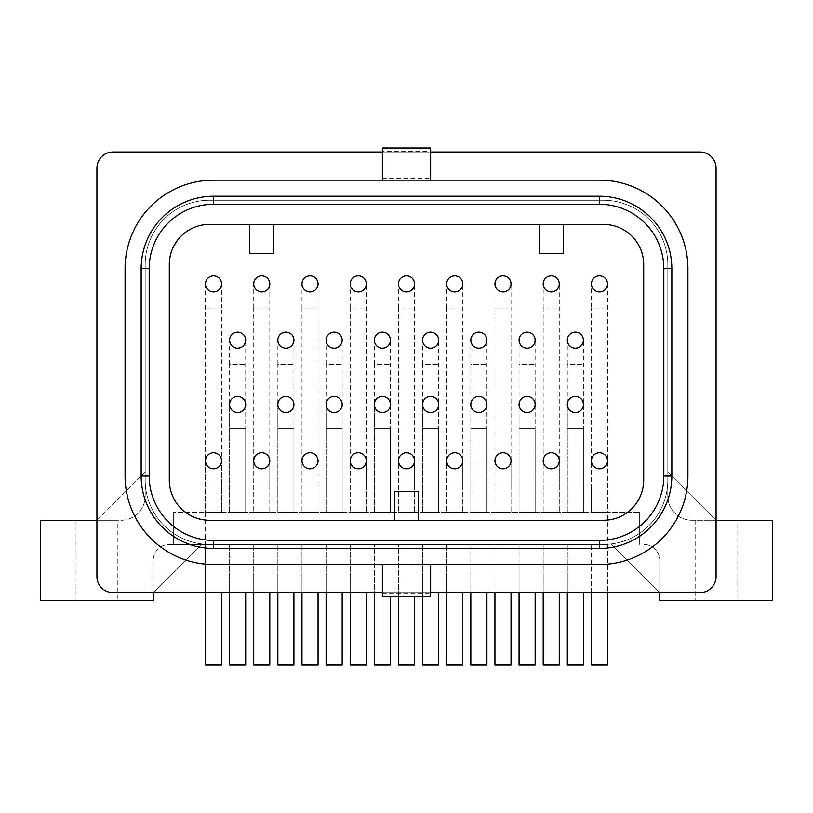 <?xml version="1.0" encoding="UTF-8"?>
<svg xmlns="http://www.w3.org/2000/svg" width="813" height="813" viewBox="0 0 813 813"><rect width="100%" height="100%" fill="white"/><g stroke="black" fill="none" stroke-linecap="round" stroke-linejoin="round"><path stroke-width="0.61" stroke-dasharray="4.07 3.05" d="M213.524 180.151A88.444 88.444 0 0 0 125.08 268.605L125.08 476.052A88.444 88.444 0 0 0 213.524 564.496L599.476 564.496A88.444 88.444 0 0 0 687.92 476.052L687.92 268.605A88.444 88.444 0 0 0 599.476 180.151L213.524 180.151M382.374 564.496L430.626 564.496L382.374 564.496L382.374 566.102L430.626 566.102L430.626 564.496M430.626 180.151L382.374 180.151L430.626 180.151L430.626 147.996L382.374 147.996L382.374 151.208L430.626 151.208M716.07 520.279L667.819 472.028L716.07 520.279L691.944 520.279A24.126 24.126 0 0 1 667.819 496.154L667.819 264.581A64.329 64.329 0 0 0 603.5 200.252L209.5 200.252A64.329 64.329 0 0 0 145.181 264.581L145.181 480.077A64.329 64.329 0 0 0 209.5 544.395L603.5 544.395A64.329 64.329 0 0 0 667.819 480.077L667.819 264.581A64.329 64.329 0 0 0 603.5 200.252L209.5 200.252A64.329 64.329 0 0 0 145.181 264.581L145.181 480.077A64.329 64.329 0 0 0 209.5 544.395L603.5 544.395A64.329 64.329 0 0 0 667.819 480.077L667.819 264.581A64.329 64.329 0 0 0 603.5 200.252L209.5 200.252A64.329 64.329 0 0 0 145.181 264.581L145.181 480.077A64.329 64.329 0 0 0 209.5 544.395L603.5 544.395A64.329 64.329 0 0 0 667.819 480.077L667.819 264.581A64.329 64.329 0 0 0 603.5 200.252L209.5 200.252A64.329 64.329 0 0 0 145.181 264.581L145.181 480.077A64.329 64.329 0 0 0 209.5 544.395L603.5 544.395A64.329 64.329 0 0 0 667.819 480.077L667.819 264.581A64.329 64.329 0 0 0 603.5 200.252L209.5 200.252A64.329 64.329 0 0 0 145.181 264.581L145.181 480.077A64.329 64.329 0 0 0 209.5 544.395L603.5 544.395A64.329 64.329 0 0 0 667.819 480.077L667.819 264.581A64.329 64.329 0 0 0 603.5 200.252L209.5 200.252A64.329 64.329 0 0 0 145.181 264.581L145.181 496.154L145.181 472.028L96.93 520.279L121.056 520.279A24.126 24.126 0 0 0 145.181 496.154A24.126 24.126 0 0 1 121.056 520.279L40.65 520.279L40.65 600.685L153.22 600.685L153.22 560.482A16.077 16.077 0 0 1 169.297 544.395A16.077 16.077 0 0 0 153.22 560.482L153.22 592.636L201.461 544.395L169.297 544.395L603.5 544.395A64.329 64.329 0 0 0 667.819 480.077L667.819 496.154A24.126 24.126 0 0 0 691.944 520.279L772.35 520.279L772.35 600.685L659.78 600.685L659.78 560.482A16.077 16.077 0 0 0 643.703 544.395A16.077 16.077 0 0 1 659.78 560.482L659.78 592.636L611.539 544.395L659.78 592.636M430.626 152.011L382.374 152.011L430.626 152.011M382.374 592.636L430.626 592.636L382.374 592.636M113.017 152.011A16.077 16.077 0 0 0 96.93 168.098L96.93 576.559A16.077 16.077 0 0 0 113.017 592.636L699.983 592.636A16.077 16.077 0 0 0 716.07 576.559L716.07 168.098A16.077 16.077 0 0 0 699.983 152.011L113.017 152.011A16.077 16.077 0 0 0 96.93 168.098L96.93 576.559A16.077 16.077 0 0 0 113.017 592.636L699.983 592.636A16.077 16.077 0 0 0 716.07 576.559L716.07 168.098A16.077 16.077 0 0 0 699.983 152.011L113.017 152.011A16.077 16.077 0 0 0 96.93 168.098M716.07 168.098A16.077 16.077 0 0 0 699.983 152.011M699.983 592.636A16.077 16.077 0 0 0 716.07 576.559M96.93 576.559A16.077 16.077 0 0 0 113.017 592.636M96.93 520.279L117.844 520.279L96.93 520.279L145.181 472.028L145.181 480.077A64.329 64.329 0 0 0 209.5 544.395L201.461 544.395L153.22 592.636M213.524 275.841A8.039 8.039 0 0 1 221.563 283.879A8.039 8.039 0 0 0 213.524 275.841A8.039 8.039 0 0 0 205.486 283.879A8.039 8.039 0 0 0 213.524 291.918A8.039 8.039 0 0 0 221.563 283.879A8.039 8.039 0 0 1 213.524 291.918A8.039 8.039 0 0 1 205.486 283.879A8.039 8.039 0 0 1 213.524 275.841A8.039 8.039 0 0 1 221.563 283.879A8.039 8.039 0 0 1 213.524 291.918A8.039 8.039 0 0 1 205.486 283.879A8.039 8.039 0 0 1 213.524 275.841A8.039 8.039 0 0 1 221.563 283.879L221.563 308.005L213.524 308.005L221.563 308.005L221.563 512.231L221.563 484.894L205.486 484.894L221.563 484.894L221.563 460.778A8.039 8.039 0 0 0 213.524 452.729A8.039 8.039 0 0 0 205.486 460.778A8.039 8.039 0 0 0 213.524 468.816A8.039 8.039 0 0 0 221.563 460.778A8.039 8.039 0 0 0 213.524 452.729A8.039 8.039 0 0 0 205.486 460.778A8.039 8.039 0 0 1 213.524 452.729A8.039 8.039 0 0 1 221.563 460.778A8.039 8.039 0 0 1 213.524 468.816A8.039 8.039 0 0 1 205.486 460.778A8.039 8.039 0 0 1 213.524 452.729A8.039 8.039 0 0 1 221.563 460.778A8.039 8.039 0 0 1 213.524 468.816A8.039 8.039 0 0 1 205.486 460.778L205.486 512.231L221.563 512.231L173.321 512.231L639.679 512.231L205.486 512.231L205.486 544.395L221.563 544.395L205.486 544.395L221.563 544.395L205.486 544.395L205.486 592.636M269.804 592.636L269.804 665.004L253.727 665.004L269.804 665.004L253.727 665.004L253.727 544.395L269.804 544.395L253.727 544.395L269.804 544.395L253.727 544.395L253.727 592.636M318.056 592.636L318.056 665.004L301.969 665.004L318.056 665.004L301.969 665.004L301.969 544.395L318.056 544.395L301.969 544.395L318.056 544.395L301.969 544.395L301.969 592.636M366.297 592.636L366.297 665.004L350.22 665.004L366.297 665.004L350.22 665.004L350.22 544.395L366.297 544.395L350.22 544.395L366.297 544.395L350.22 544.395L350.22 592.636M414.539 596.661L414.539 665.004L398.461 665.004L414.539 665.004L398.461 665.004L398.461 544.395L414.539 544.395L398.461 544.395L414.539 544.395L398.461 544.395L398.461 596.661M462.78 592.636L462.78 665.004L446.703 665.004L462.78 665.004L446.703 665.004L446.703 544.395L462.78 544.395L446.703 544.395L462.78 544.395L446.703 544.395L446.703 592.636M511.031 592.636L511.031 665.004L494.944 665.004L511.031 665.004L494.944 665.004L494.944 544.395L511.031 544.395L494.944 544.395L511.031 544.395L494.944 544.395L494.944 592.636M559.273 592.636L559.273 665.004L543.196 665.004L559.273 665.004L543.196 665.004L543.196 544.395L559.273 544.395L543.196 544.395L559.273 544.395L543.196 544.395L543.196 592.636M591.437 283.879A8.039 8.039 0 0 0 599.476 291.918A8.039 8.039 0 0 0 607.514 283.879A8.039 8.039 0 0 0 599.476 275.841A8.039 8.039 0 0 0 591.437 283.879A8.039 8.039 0 0 1 599.476 275.841A8.039 8.039 0 0 1 607.514 283.879A8.039 8.039 0 0 1 599.476 291.918A8.039 8.039 0 0 1 591.437 283.879A8.039 8.039 0 0 1 599.476 275.841A8.039 8.039 0 0 1 607.514 283.879A8.039 8.039 0 0 1 599.476 291.918A8.039 8.039 0 0 1 591.437 283.879L591.437 308.005L607.514 308.005L591.437 308.005L591.437 512.231L599.476 512.231L591.437 512.231L591.437 484.894L607.514 484.894L591.437 484.894L591.437 460.778A8.039 8.039 0 0 1 599.476 452.729A8.039 8.039 0 0 1 607.514 460.778A8.039 8.039 0 0 0 599.476 452.729A8.039 8.039 0 0 0 591.437 460.778A8.039 8.039 0 0 0 599.476 468.816A8.039 8.039 0 0 0 607.514 460.778A8.039 8.039 0 0 1 599.476 468.816A8.039 8.039 0 0 1 591.437 460.778A8.039 8.039 0 0 1 599.476 452.729A8.039 8.039 0 0 1 607.514 460.778A8.039 8.039 0 0 1 599.476 468.816A8.039 8.039 0 0 1 591.437 460.778A8.039 8.039 0 0 1 599.476 452.729A8.039 8.039 0 0 1 607.514 460.778L607.514 512.231L591.437 512.231L607.514 512.231L607.514 665.004L591.437 665.004L607.514 665.004L591.437 665.004L591.437 544.395L607.514 544.395L591.437 544.395L607.514 544.395L591.437 544.395L591.437 592.636M245.689 592.636L245.689 665.004L229.601 665.004L245.689 665.004L229.601 665.004L229.601 544.395L245.689 544.395L229.601 544.395L245.689 544.395L229.601 544.395L229.601 592.636M293.93 592.636L293.93 665.004L277.853 665.004L293.93 665.004L277.853 665.004L277.853 544.395L293.93 544.395L277.853 544.395L293.93 544.395L277.853 544.395L277.853 592.636M342.171 592.636L342.171 665.004L326.094 665.004L342.171 665.004L326.094 665.004L326.094 544.395L342.171 544.395L326.094 544.395L342.171 544.395L326.094 544.395L326.094 592.636M390.423 596.661L390.423 665.004L374.336 665.004L390.423 665.004L374.336 665.004L374.336 544.395L390.423 544.395L374.336 544.395L390.423 544.395L374.336 544.395L374.336 592.636M438.664 592.636L438.664 665.004L422.577 665.004L438.664 665.004L422.577 665.004L422.577 544.395L438.664 544.395L422.577 544.395L438.664 544.395L422.577 544.395L422.577 596.661M486.906 592.636L486.906 665.004L470.829 665.004L486.906 665.004L470.829 665.004L470.829 544.395L486.906 544.395L470.829 544.395L486.906 544.395L470.829 544.395L470.829 592.636M535.147 592.636L535.147 665.004L519.07 665.004L535.147 665.004L519.07 665.004L519.07 544.395L535.147 544.395L519.07 544.395L535.147 544.395L519.07 544.395L519.07 592.636M583.399 592.636L583.399 665.004L567.311 665.004L583.399 665.004L567.311 665.004L567.311 544.395L583.399 544.395L567.311 544.395L583.399 544.395L567.311 544.395L567.311 592.636M173.321 512.231L173.321 544.395L173.321 512.231M639.679 512.231L639.679 544.395L639.679 512.231M261.766 275.841A8.039 8.039 0 0 1 269.804 283.879L269.804 512.231L269.804 484.894L253.727 484.894L269.804 484.894L269.804 460.778A8.039 8.039 0 0 0 261.766 452.729A8.039 8.039 0 0 0 253.727 460.778A8.039 8.039 0 0 0 261.766 468.816A8.039 8.039 0 0 0 269.804 460.778A8.039 8.039 0 0 0 261.766 452.729A8.039 8.039 0 0 0 253.727 460.778A8.039 8.039 0 0 1 261.766 452.729A8.039 8.039 0 0 1 269.804 460.778A8.039 8.039 0 0 1 261.766 468.816A8.039 8.039 0 0 1 253.727 460.778A8.039 8.039 0 0 1 261.766 452.729A8.039 8.039 0 0 1 269.804 460.778A8.039 8.039 0 0 1 261.766 468.816A8.039 8.039 0 0 1 253.727 460.778L253.727 512.231L269.804 512.231L253.727 512.231L269.804 512.231L253.727 512.231L253.727 308.005L269.804 308.005L253.727 308.005L253.727 283.879A8.039 8.039 0 0 1 261.766 275.841A8.039 8.039 0 0 1 269.804 283.879A8.039 8.039 0 0 1 261.766 291.918A8.039 8.039 0 0 1 253.727 283.879A8.039 8.039 0 0 1 261.766 275.841A8.039 8.039 0 0 1 269.804 283.879A8.039 8.039 0 0 1 261.766 291.918A8.039 8.039 0 0 1 253.727 283.879A8.039 8.039 0 0 0 261.766 291.918A8.039 8.039 0 0 0 269.804 283.879A8.039 8.039 0 0 0 261.766 275.841A8.039 8.039 0 0 0 253.727 283.879M310.007 275.841A8.039 8.039 0 0 1 318.056 283.879L318.056 512.231L318.056 484.894L301.969 484.894L318.056 484.894L318.056 460.778A8.039 8.039 0 0 0 310.007 452.729A8.039 8.039 0 0 0 301.969 460.778A8.039 8.039 0 0 0 310.007 468.816A8.039 8.039 0 0 0 318.056 460.778A8.039 8.039 0 0 0 310.007 452.729A8.039 8.039 0 0 0 301.969 460.778A8.039 8.039 0 0 1 310.007 452.729A8.039 8.039 0 0 1 318.056 460.778A8.039 8.039 0 0 1 310.007 468.816A8.039 8.039 0 0 1 301.969 460.778A8.039 8.039 0 0 1 310.007 452.729A8.039 8.039 0 0 1 318.056 460.778A8.039 8.039 0 0 1 310.007 468.816A8.039 8.039 0 0 1 301.969 460.778L301.969 512.231L318.056 512.231L301.969 512.231L318.056 512.231L301.969 512.231L301.969 308.005L318.056 308.005L301.969 308.005L301.969 283.879A8.039 8.039 0 0 1 310.007 275.841A8.039 8.039 0 0 1 318.056 283.879A8.039 8.039 0 0 1 310.007 291.918A8.039 8.039 0 0 1 301.969 283.879A8.039 8.039 0 0 1 310.007 275.841A8.039 8.039 0 0 1 318.056 283.879A8.039 8.039 0 0 1 310.007 291.918A8.039 8.039 0 0 1 301.969 283.879A8.039 8.039 0 0 0 310.007 291.918A8.039 8.039 0 0 0 318.056 283.879A8.039 8.039 0 0 0 310.007 275.841A8.039 8.039 0 0 0 301.969 283.879M358.259 275.841A8.039 8.039 0 0 1 366.297 283.879L366.297 512.231L366.297 484.894L350.22 484.894L366.297 484.894L366.297 460.778A8.039 8.039 0 0 0 358.259 452.729A8.039 8.039 0 0 0 350.22 460.778A8.039 8.039 0 0 0 358.259 468.816A8.039 8.039 0 0 0 366.297 460.778A8.039 8.039 0 0 0 358.259 452.729A8.039 8.039 0 0 0 350.22 460.778A8.039 8.039 0 0 1 358.259 452.729A8.039 8.039 0 0 1 366.297 460.778A8.039 8.039 0 0 1 358.259 468.816A8.039 8.039 0 0 1 350.22 460.778A8.039 8.039 0 0 1 358.259 452.729A8.039 8.039 0 0 1 366.297 460.778A8.039 8.039 0 0 1 358.259 468.816A8.039 8.039 0 0 1 350.22 460.778L350.22 512.231L366.297 512.231L350.22 512.231L366.297 512.231L350.22 512.231L350.22 308.005L366.297 308.005L350.22 308.005L350.22 283.879A8.039 8.039 0 0 1 358.259 275.841A8.039 8.039 0 0 1 366.297 283.879A8.039 8.039 0 0 1 358.259 291.918A8.039 8.039 0 0 1 350.22 283.879A8.039 8.039 0 0 1 358.259 275.841A8.039 8.039 0 0 1 366.297 283.879A8.039 8.039 0 0 1 358.259 291.918A8.039 8.039 0 0 1 350.22 283.879A8.039 8.039 0 0 0 358.259 291.918A8.039 8.039 0 0 0 366.297 283.879A8.039 8.039 0 0 0 358.259 275.841A8.039 8.039 0 0 0 350.22 283.879M406.5 275.841A8.039 8.039 0 0 1 414.539 283.879L414.539 512.231L414.539 484.894L398.461 484.894L414.539 484.894L414.539 460.778A8.039 8.039 0 0 0 406.5 452.729A8.039 8.039 0 0 0 398.461 460.778A8.039 8.039 0 0 0 406.5 468.816A8.039 8.039 0 0 0 414.539 460.778A8.039 8.039 0 0 0 406.5 452.729A8.039 8.039 0 0 0 398.461 460.778A8.039 8.039 0 0 1 406.5 452.729A8.039 8.039 0 0 1 414.539 460.778A8.039 8.039 0 0 1 406.5 468.816A8.039 8.039 0 0 1 398.461 460.778A8.039 8.039 0 0 1 406.5 452.729A8.039 8.039 0 0 1 414.539 460.778A8.039 8.039 0 0 1 406.5 468.816A8.039 8.039 0 0 1 398.461 460.778L398.461 512.231L414.539 512.231L398.461 512.231L414.539 512.231L398.461 512.231L398.461 308.005L414.539 308.005L398.461 308.005L398.461 283.879A8.039 8.039 0 0 1 406.5 275.841A8.039 8.039 0 0 1 414.539 283.879A8.039 8.039 0 0 1 406.5 291.918A8.039 8.039 0 0 1 398.461 283.879A8.039 8.039 0 0 1 406.5 275.841A8.039 8.039 0 0 1 414.539 283.879A8.039 8.039 0 0 1 406.5 291.918A8.039 8.039 0 0 1 398.461 283.879A8.039 8.039 0 0 0 406.5 291.918A8.039 8.039 0 0 0 414.539 283.879A8.039 8.039 0 0 0 406.5 275.841A8.039 8.039 0 0 0 398.461 283.879M454.741 275.841A8.039 8.039 0 0 1 462.78 283.879L462.78 512.231L462.78 484.894L446.703 484.894L462.78 484.894L462.78 460.778A8.039 8.039 0 0 0 454.741 452.729A8.039 8.039 0 0 0 446.703 460.778A8.039 8.039 0 0 0 454.741 468.816A8.039 8.039 0 0 0 462.78 460.778A8.039 8.039 0 0 0 454.741 452.729A8.039 8.039 0 0 0 446.703 460.778A8.039 8.039 0 0 1 454.741 452.729A8.039 8.039 0 0 1 462.78 460.778A8.039 8.039 0 0 1 454.741 468.816A8.039 8.039 0 0 1 446.703 460.778A8.039 8.039 0 0 1 454.741 452.729A8.039 8.039 0 0 1 462.78 460.778A8.039 8.039 0 0 1 454.741 468.816A8.039 8.039 0 0 1 446.703 460.778L446.703 512.231L462.78 512.231L446.703 512.231L462.78 512.231L446.703 512.231L446.703 308.005L462.78 308.005L446.703 308.005L446.703 283.879A8.039 8.039 0 0 1 454.741 275.841A8.039 8.039 0 0 1 462.78 283.879A8.039 8.039 0 0 1 454.741 291.918A8.039 8.039 0 0 1 446.703 283.879A8.039 8.039 0 0 1 454.741 275.841A8.039 8.039 0 0 1 462.78 283.879A8.039 8.039 0 0 1 454.741 291.918A8.039 8.039 0 0 1 446.703 283.879A8.039 8.039 0 0 0 454.741 291.918A8.039 8.039 0 0 0 462.78 283.879A8.039 8.039 0 0 0 454.741 275.841A8.039 8.039 0 0 0 446.703 283.879M502.993 275.841A8.039 8.039 0 0 1 511.031 283.879L511.031 512.231L511.031 484.894L494.944 484.894L511.031 484.894L511.031 460.778A8.039 8.039 0 0 0 502.993 452.729A8.039 8.039 0 0 0 494.944 460.778A8.039 8.039 0 0 0 502.993 468.816A8.039 8.039 0 0 0 511.031 460.778A8.039 8.039 0 0 0 502.993 452.729A8.039 8.039 0 0 0 494.944 460.778A8.039 8.039 0 0 1 502.993 452.729A8.039 8.039 0 0 1 511.031 460.778A8.039 8.039 0 0 1 502.993 468.816A8.039 8.039 0 0 1 494.944 460.778A8.039 8.039 0 0 1 502.993 452.729A8.039 8.039 0 0 1 511.031 460.778A8.039 8.039 0 0 1 502.993 468.816A8.039 8.039 0 0 1 494.944 460.778L494.944 512.231L511.031 512.231L494.944 512.231L511.031 512.231L494.944 512.231L494.944 308.005L511.031 308.005L494.944 308.005L494.944 283.879A8.039 8.039 0 0 1 502.993 275.841A8.039 8.039 0 0 1 511.031 283.879A8.039 8.039 0 0 1 502.993 291.918A8.039 8.039 0 0 1 494.944 283.879A8.039 8.039 0 0 1 502.993 275.841A8.039 8.039 0 0 1 511.031 283.879A8.039 8.039 0 0 1 502.993 291.918A8.039 8.039 0 0 1 494.944 283.879A8.039 8.039 0 0 0 502.993 291.918A8.039 8.039 0 0 0 511.031 283.879A8.039 8.039 0 0 0 502.993 275.841A8.039 8.039 0 0 0 494.944 283.879M551.234 275.841A8.039 8.039 0 0 1 559.273 283.879L559.273 512.231L559.273 484.894L543.196 484.894L559.273 484.894L559.273 460.778A8.039 8.039 0 0 0 551.234 452.729A8.039 8.039 0 0 0 543.196 460.778A8.039 8.039 0 0 0 551.234 468.816A8.039 8.039 0 0 0 559.273 460.778A8.039 8.039 0 0 0 551.234 452.729A8.039 8.039 0 0 0 543.196 460.778A8.039 8.039 0 0 1 551.234 452.729A8.039 8.039 0 0 1 559.273 460.778A8.039 8.039 0 0 1 551.234 468.816A8.039 8.039 0 0 1 543.196 460.778A8.039 8.039 0 0 1 551.234 452.729A8.039 8.039 0 0 1 559.273 460.778A8.039 8.039 0 0 1 551.234 468.816A8.039 8.039 0 0 1 543.196 460.778L543.196 512.231L559.273 512.231L543.196 512.231L559.273 512.231L543.196 512.231L543.196 308.005L559.273 308.005L543.196 308.005L543.196 283.879A8.039 8.039 0 0 1 551.234 275.841A8.039 8.039 0 0 1 559.273 283.879A8.039 8.039 0 0 1 551.234 291.918A8.039 8.039 0 0 1 543.196 283.879A8.039 8.039 0 0 1 551.234 275.841A8.039 8.039 0 0 1 559.273 283.879A8.039 8.039 0 0 1 551.234 291.918A8.039 8.039 0 0 1 543.196 283.879A8.039 8.039 0 0 0 551.234 291.918A8.039 8.039 0 0 0 559.273 283.879A8.039 8.039 0 0 0 551.234 275.841A8.039 8.039 0 0 0 543.196 283.879M237.65 332.121A8.039 8.039 0 0 1 245.689 340.169L245.689 512.231L245.689 428.614L229.601 428.614L245.689 428.614L245.689 404.488A8.039 8.039 0 0 0 237.65 396.449A8.039 8.039 0 0 0 229.601 404.488A8.039 8.039 0 0 0 237.65 412.526A8.039 8.039 0 0 0 245.689 404.488A8.039 8.039 0 0 0 237.65 396.449A8.039 8.039 0 0 0 229.601 404.488A8.039 8.039 0 0 1 237.65 396.449A8.039 8.039 0 0 1 245.689 404.488A8.039 8.039 0 0 1 237.65 412.526A8.039 8.039 0 0 1 229.601 404.488A8.039 8.039 0 0 1 237.65 396.449A8.039 8.039 0 0 1 245.689 404.488A8.039 8.039 0 0 1 237.65 412.526A8.039 8.039 0 0 1 229.601 404.488L229.601 512.231L245.689 512.231L229.601 512.231L245.689 512.231L229.601 512.231L229.601 364.285L245.689 364.285L229.601 364.285L229.601 340.169A8.039 8.039 0 0 1 237.65 332.121A8.039 8.039 0 0 1 245.689 340.169A8.039 8.039 0 0 1 237.65 348.208A8.039 8.039 0 0 1 229.601 340.169A8.039 8.039 0 0 1 237.65 332.121A8.039 8.039 0 0 1 245.689 340.169A8.039 8.039 0 0 1 237.65 348.208A8.039 8.039 0 0 1 229.601 340.169A8.039 8.039 0 0 0 237.65 348.208A8.039 8.039 0 0 0 245.689 340.169A8.039 8.039 0 0 0 237.65 332.121A8.039 8.039 0 0 0 229.601 340.169M285.891 332.121A8.039 8.039 0 0 1 293.93 340.169L293.93 512.231L293.93 428.614L277.853 428.614L293.93 428.614L293.93 404.488A8.039 8.039 0 0 0 285.891 396.449A8.039 8.039 0 0 0 277.853 404.488A8.039 8.039 0 0 0 285.891 412.526A8.039 8.039 0 0 0 293.93 404.488A8.039 8.039 0 0 0 285.891 396.449A8.039 8.039 0 0 0 277.853 404.488A8.039 8.039 0 0 1 285.891 396.449A8.039 8.039 0 0 1 293.93 404.488A8.039 8.039 0 0 1 285.891 412.526A8.039 8.039 0 0 1 277.853 404.488A8.039 8.039 0 0 1 285.891 396.449A8.039 8.039 0 0 1 293.93 404.488A8.039 8.039 0 0 1 285.891 412.526A8.039 8.039 0 0 1 277.853 404.488L277.853 512.231L293.93 512.231L277.853 512.231L293.93 512.231L277.853 512.231L277.853 364.285L293.93 364.285L277.853 364.285L277.853 340.169A8.039 8.039 0 0 1 285.891 332.121A8.039 8.039 0 0 1 293.93 340.169A8.039 8.039 0 0 1 285.891 348.208A8.039 8.039 0 0 1 277.853 340.169A8.039 8.039 0 0 1 285.891 332.121A8.039 8.039 0 0 1 293.93 340.169A8.039 8.039 0 0 1 285.891 348.208A8.039 8.039 0 0 1 277.853 340.169A8.039 8.039 0 0 0 285.891 348.208A8.039 8.039 0 0 0 293.93 340.169A8.039 8.039 0 0 0 285.891 332.121A8.039 8.039 0 0 0 277.853 340.169M334.133 332.121A8.039 8.039 0 0 1 342.171 340.169L342.171 512.231L342.171 428.614L326.094 428.614L342.171 428.614L342.171 404.488A8.039 8.039 0 0 0 334.133 396.449A8.039 8.039 0 0 0 326.094 404.488A8.039 8.039 0 0 0 334.133 412.526A8.039 8.039 0 0 0 342.171 404.488A8.039 8.039 0 0 0 334.133 396.449A8.039 8.039 0 0 0 326.094 404.488A8.039 8.039 0 0 1 334.133 396.449A8.039 8.039 0 0 1 342.171 404.488A8.039 8.039 0 0 1 334.133 412.526A8.039 8.039 0 0 1 326.094 404.488A8.039 8.039 0 0 1 334.133 396.449A8.039 8.039 0 0 1 342.171 404.488A8.039 8.039 0 0 1 334.133 412.526A8.039 8.039 0 0 1 326.094 404.488L326.094 512.231L342.171 512.231L326.094 512.231L342.171 512.231L326.094 512.231L326.094 364.285L342.171 364.285L326.094 364.285L326.094 340.169A8.039 8.039 0 0 1 334.133 332.121A8.039 8.039 0 0 1 342.171 340.169A8.039 8.039 0 0 1 334.133 348.208A8.039 8.039 0 0 1 326.094 340.169A8.039 8.039 0 0 1 334.133 332.121A8.039 8.039 0 0 1 342.171 340.169A8.039 8.039 0 0 1 334.133 348.208A8.039 8.039 0 0 1 326.094 340.169A8.039 8.039 0 0 0 334.133 348.208A8.039 8.039 0 0 0 342.171 340.169A8.039 8.039 0 0 0 334.133 332.121A8.039 8.039 0 0 0 326.094 340.169M382.374 332.121A8.039 8.039 0 0 1 390.423 340.169L390.423 512.231L390.423 428.614L374.336 428.614L390.423 428.614L390.423 404.488A8.039 8.039 0 0 0 382.374 396.449A8.039 8.039 0 0 0 374.336 404.488A8.039 8.039 0 0 0 382.374 412.526A8.039 8.039 0 0 0 390.423 404.488A8.039 8.039 0 0 0 382.374 396.449A8.039 8.039 0 0 0 374.336 404.488A8.039 8.039 0 0 1 382.374 396.449A8.039 8.039 0 0 1 390.423 404.488A8.039 8.039 0 0 1 382.374 412.526A8.039 8.039 0 0 1 374.336 404.488A8.039 8.039 0 0 1 382.374 396.449A8.039 8.039 0 0 1 390.423 404.488A8.039 8.039 0 0 1 382.374 412.526A8.039 8.039 0 0 1 374.336 404.488L374.336 512.231L390.423 512.231L374.336 512.231L390.423 512.231L374.336 512.231L374.336 364.285L390.423 364.285L374.336 364.285L374.336 340.169A8.039 8.039 0 0 1 382.374 332.121A8.039 8.039 0 0 1 390.423 340.169A8.039 8.039 0 0 1 382.374 348.208A8.039 8.039 0 0 1 374.336 340.169A8.039 8.039 0 0 1 382.374 332.121A8.039 8.039 0 0 1 390.423 340.169A8.039 8.039 0 0 1 382.374 348.208A8.039 8.039 0 0 1 374.336 340.169A8.039 8.039 0 0 0 382.374 348.208A8.039 8.039 0 0 0 390.423 340.169A8.039 8.039 0 0 0 382.374 332.121A8.039 8.039 0 0 0 374.336 340.169M430.626 332.121A8.039 8.039 0 0 1 438.664 340.169L438.664 512.231L438.664 428.614L422.577 428.614L438.664 428.614L438.664 404.488A8.039 8.039 0 0 0 430.626 396.449A8.039 8.039 0 0 0 422.577 404.488A8.039 8.039 0 0 0 430.626 412.526A8.039 8.039 0 0 0 438.664 404.488A8.039 8.039 0 0 0 430.626 396.449A8.039 8.039 0 0 0 422.577 404.488A8.039 8.039 0 0 1 430.626 396.449A8.039 8.039 0 0 1 438.664 404.488A8.039 8.039 0 0 1 430.626 412.526A8.039 8.039 0 0 1 422.577 404.488A8.039 8.039 0 0 1 430.626 396.449A8.039 8.039 0 0 1 438.664 404.488A8.039 8.039 0 0 1 430.626 412.526A8.039 8.039 0 0 1 422.577 404.488L422.577 512.231L438.664 512.231L422.577 512.231L438.664 512.231L422.577 512.231L422.577 364.285L438.664 364.285L422.577 364.285L422.577 340.169A8.039 8.039 0 0 1 430.626 332.121A8.039 8.039 0 0 1 438.664 340.169A8.039 8.039 0 0 1 430.626 348.208A8.039 8.039 0 0 1 422.577 340.169A8.039 8.039 0 0 1 430.626 332.121A8.039 8.039 0 0 1 438.664 340.169A8.039 8.039 0 0 1 430.626 348.208A8.039 8.039 0 0 1 422.577 340.169A8.039 8.039 0 0 0 430.626 348.208A8.039 8.039 0 0 0 438.664 340.169A8.039 8.039 0 0 0 430.626 332.121A8.039 8.039 0 0 0 422.577 340.169M478.867 332.121A8.039 8.039 0 0 1 486.906 340.169L486.906 512.231L486.906 428.614L470.829 428.614L486.906 428.614L486.906 404.488A8.039 8.039 0 0 0 478.867 396.449A8.039 8.039 0 0 0 470.829 404.488A8.039 8.039 0 0 0 478.867 412.526A8.039 8.039 0 0 0 486.906 404.488A8.039 8.039 0 0 0 478.867 396.449A8.039 8.039 0 0 0 470.829 404.488A8.039 8.039 0 0 1 478.867 396.449A8.039 8.039 0 0 1 486.906 404.488A8.039 8.039 0 0 1 478.867 412.526A8.039 8.039 0 0 1 470.829 404.488A8.039 8.039 0 0 1 478.867 396.449A8.039 8.039 0 0 1 486.906 404.488A8.039 8.039 0 0 1 478.867 412.526A8.039 8.039 0 0 1 470.829 404.488L470.829 512.231L486.906 512.231L470.829 512.231L486.906 512.231L470.829 512.231L470.829 364.285L486.906 364.285L470.829 364.285L470.829 340.169A8.039 8.039 0 0 1 478.867 332.121A8.039 8.039 0 0 1 486.906 340.169A8.039 8.039 0 0 1 478.867 348.208A8.039 8.039 0 0 1 470.829 340.169A8.039 8.039 0 0 1 478.867 332.121A8.039 8.039 0 0 1 486.906 340.169A8.039 8.039 0 0 1 478.867 348.208A8.039 8.039 0 0 1 470.829 340.169A8.039 8.039 0 0 0 478.867 348.208A8.039 8.039 0 0 0 486.906 340.169A8.039 8.039 0 0 0 478.867 332.121A8.039 8.039 0 0 0 470.829 340.169M527.109 332.121A8.039 8.039 0 0 1 535.147 340.169L535.147 512.231L535.147 428.614L519.07 428.614L535.147 428.614L535.147 404.488A8.039 8.039 0 0 0 527.109 396.449A8.039 8.039 0 0 0 519.07 404.488A8.039 8.039 0 0 0 527.109 412.526A8.039 8.039 0 0 0 535.147 404.488A8.039 8.039 0 0 0 527.109 396.449A8.039 8.039 0 0 0 519.07 404.488A8.039 8.039 0 0 1 527.109 396.449A8.039 8.039 0 0 1 535.147 404.488A8.039 8.039 0 0 1 527.109 412.526A8.039 8.039 0 0 1 519.07 404.488A8.039 8.039 0 0 1 527.109 396.449A8.039 8.039 0 0 1 535.147 404.488A8.039 8.039 0 0 1 527.109 412.526A8.039 8.039 0 0 1 519.07 404.488L519.07 512.231L535.147 512.231L519.07 512.231L535.147 512.231L519.07 512.231L519.07 364.285L535.147 364.285L519.07 364.285L519.07 340.169A8.039 8.039 0 0 1 527.109 332.121A8.039 8.039 0 0 1 535.147 340.169A8.039 8.039 0 0 1 527.109 348.208A8.039 8.039 0 0 1 519.07 340.169A8.039 8.039 0 0 1 527.109 332.121A8.039 8.039 0 0 1 535.147 340.169A8.039 8.039 0 0 1 527.109 348.208A8.039 8.039 0 0 1 519.07 340.169A8.039 8.039 0 0 0 527.109 348.208A8.039 8.039 0 0 0 535.147 340.169A8.039 8.039 0 0 0 527.109 332.121A8.039 8.039 0 0 0 519.07 340.169M575.35 332.121A8.039 8.039 0 0 1 583.399 340.169L583.399 512.231L583.399 428.614L567.311 428.614L583.399 428.614L583.399 404.488A8.039 8.039 0 0 0 575.35 396.449A8.039 8.039 0 0 0 567.311 404.488A8.039 8.039 0 0 0 575.35 412.526A8.039 8.039 0 0 0 583.399 404.488A8.039 8.039 0 0 0 575.35 396.449A8.039 8.039 0 0 0 567.311 404.488A8.039 8.039 0 0 1 575.35 396.449A8.039 8.039 0 0 1 583.399 404.488A8.039 8.039 0 0 1 575.35 412.526A8.039 8.039 0 0 1 567.311 404.488A8.039 8.039 0 0 1 575.35 396.449A8.039 8.039 0 0 1 583.399 404.488A8.039 8.039 0 0 1 575.35 412.526A8.039 8.039 0 0 1 567.311 404.488L567.311 512.231L583.399 512.231L567.311 512.231L583.399 512.231L567.311 512.231L567.311 364.285L583.399 364.285L567.311 364.285L567.311 340.169A8.039 8.039 0 0 1 575.35 332.121A8.039 8.039 0 0 1 583.399 340.169A8.039 8.039 0 0 1 575.35 348.208A8.039 8.039 0 0 1 567.311 340.169A8.039 8.039 0 0 1 575.35 332.121A8.039 8.039 0 0 1 583.399 340.169A8.039 8.039 0 0 1 575.35 348.208A8.039 8.039 0 0 1 567.311 340.169A8.039 8.039 0 0 0 575.35 348.208A8.039 8.039 0 0 0 583.399 340.169A8.039 8.039 0 0 0 575.35 332.121A8.039 8.039 0 0 0 567.311 340.169M205.486 544.395L205.486 665.004L221.563 665.004L205.486 665.004L221.563 665.004L221.563 592.636M607.514 544.395L607.514 592.636M736.974 600.685L695.156 600.685L736.974 600.685L736.974 520.279M695.156 520.279L695.156 600.685M117.844 600.685L76.026 600.685L117.844 600.685L117.844 520.279M76.026 520.279L76.026 600.685M382.374 180.151L382.374 151.208M382.374 593.449L430.626 593.449L430.626 596.661L382.374 596.661L382.374 566.102M382.374 178.545L430.626 178.545M430.626 593.449L430.626 566.102M539.171 224.378L209.5 224.378A40.203 40.203 0 0 0 169.297 264.581L169.297 480.077A40.203 40.203 0 0 0 209.5 520.279L603.5 520.279A40.203 40.203 0 0 0 643.703 480.077L643.703 264.581A40.203 40.203 0 0 0 603.5 224.378L563.297 224.378L563.297 253.321L539.171 253.321L539.171 224.378L563.297 224.378M418.563 520.279L418.563 491.326L394.437 491.326L394.437 520.279M249.703 224.378L249.703 253.321L273.829 253.321L273.829 224.378M245.689 340.169A8.039 8.039 0 0 1 237.65 348.208M293.93 340.169A8.039 8.039 0 0 1 285.891 348.208M342.171 340.169A8.039 8.039 0 0 1 334.133 348.208M390.423 340.169A8.039 8.039 0 0 1 382.374 348.208M438.664 340.169A8.039 8.039 0 0 1 430.626 348.208M486.906 340.169A8.039 8.039 0 0 1 478.867 348.208M535.147 340.169A8.039 8.039 0 0 1 527.109 348.208M583.399 340.169A8.039 8.039 0 0 1 575.35 348.208M213.524 308.005L205.486 308.005L213.524 308.005M221.563 283.879A8.039 8.039 0 0 1 213.524 291.918M269.804 283.879A8.039 8.039 0 0 1 261.766 291.918M318.056 283.879A8.039 8.039 0 0 1 310.007 291.918M366.297 283.879A8.039 8.039 0 0 1 358.259 291.918M414.539 283.879A8.039 8.039 0 0 1 406.5 291.918M462.78 283.879A8.039 8.039 0 0 1 454.741 291.918M511.031 283.879A8.039 8.039 0 0 1 502.993 291.918M559.273 283.879A8.039 8.039 0 0 1 551.234 291.918M599.476 275.841A8.039 8.039 0 0 1 607.514 283.879A8.039 8.039 0 0 1 599.476 291.918M205.486 283.879L205.486 512.231M607.514 283.879L607.514 512.231"/><path stroke-width="1.22" d="M213.524 180.151A88.444 88.444 0 0 0 125.08 268.605L125.08 476.052A88.444 88.444 0 0 0 213.524 564.496L599.476 564.496A88.444 88.444 0 0 0 687.92 476.052L687.92 268.605A88.444 88.444 0 0 0 599.476 180.151L213.524 180.151M213.524 548.419A72.367 72.367 0 0 1 141.157 476.052L141.157 268.605A72.367 72.367 0 0 1 213.524 196.238L599.476 196.238A72.367 72.367 0 0 1 671.843 268.605L671.843 476.052A72.367 72.367 0 0 1 599.476 548.419L213.524 548.419L213.524 540.381A64.329 64.329 0 0 1 149.196 476.052L149.196 268.605A64.329 64.329 0 0 1 213.524 204.276L599.476 204.276A64.329 64.329 0 0 1 663.804 268.605L663.804 476.052A64.329 64.329 0 0 1 599.476 540.381L213.524 540.381L599.476 540.381A64.329 64.329 0 0 0 663.804 476.052L663.804 268.605A64.329 64.329 0 0 0 599.476 204.276L213.524 204.276A64.329 64.329 0 0 0 149.196 268.605L149.196 476.052A64.329 64.329 0 0 0 213.524 540.381M113.017 152.011L382.374 152.011L113.017 152.011A16.077 16.077 0 0 0 96.93 168.098L96.93 576.559A16.077 16.077 0 0 0 113.017 592.636L382.374 592.636L113.017 592.636M699.983 152.011L430.626 152.011L699.983 152.011A16.077 16.077 0 0 1 716.07 168.098L716.07 576.559L716.07 168.098M699.983 592.636L430.626 592.636L699.983 592.636A16.077 16.077 0 0 0 716.07 576.559M96.93 168.098L96.93 576.559M153.22 592.636L153.22 600.685L40.65 600.685L40.65 520.279L96.93 520.279M716.07 520.279L772.35 520.279L772.35 600.685L659.78 600.685L659.78 592.636M221.563 592.636L221.563 665.004L205.486 665.004L205.486 592.636M269.804 592.636L269.804 665.004L253.727 665.004L253.727 592.636M318.056 592.636L318.056 665.004L301.969 665.004L301.969 592.636M366.297 592.636L366.297 665.004L350.22 665.004L350.22 592.636M414.539 596.661L414.539 665.004L398.461 665.004L398.461 596.661M462.78 592.636L462.78 665.004L446.703 665.004L446.703 592.636M511.031 592.636L511.031 665.004L494.944 665.004L494.944 592.636M559.273 592.636L559.273 665.004L543.196 665.004L543.196 592.636M607.514 592.636L607.514 665.004L591.437 665.004L591.437 592.636M245.689 592.636L245.689 665.004L229.601 665.004L229.601 592.636M293.93 592.636L293.93 665.004L277.853 665.004L277.853 592.636M342.171 592.636L342.171 665.004L326.094 665.004L326.094 592.636M390.423 596.661L390.423 665.004L374.336 665.004L374.336 592.636M438.664 592.636L438.664 665.004L422.577 665.004L422.577 596.661M486.906 592.636L486.906 665.004L470.829 665.004L470.829 592.636M535.147 592.636L535.147 665.004L519.07 665.004L519.07 592.636M583.399 592.636L583.399 665.004L567.311 665.004L567.311 592.636M430.626 180.151L430.626 147.996L382.374 147.996L382.374 180.151M382.374 564.496L382.374 596.661L430.626 596.661L430.626 564.496M209.5 224.378A40.203 40.203 0 0 0 169.297 264.581L169.297 480.077A40.203 40.203 0 0 0 209.5 520.279L603.5 520.279A40.203 40.203 0 0 0 643.703 480.077L643.703 264.581A40.203 40.203 0 0 0 603.5 224.378L209.5 224.378M418.563 520.279L418.563 491.326L394.437 491.326L394.437 520.279M249.703 224.378L249.703 253.321L273.829 253.321L273.829 224.378M539.171 224.378L539.171 253.321L563.297 253.321L563.297 224.378M245.689 340.169A8.039 8.039 0 0 0 237.65 332.121A8.039 8.039 0 0 0 229.601 340.169A8.039 8.039 0 0 0 237.65 348.208A8.039 8.039 0 0 0 245.689 340.169M245.689 404.488A8.039 8.039 0 0 0 237.65 396.449A8.039 8.039 0 0 0 229.601 404.488A8.039 8.039 0 0 0 237.65 412.526A8.039 8.039 0 0 0 245.689 404.488M293.93 340.169A8.039 8.039 0 0 0 285.891 332.121A8.039 8.039 0 0 0 277.853 340.169A8.039 8.039 0 0 0 285.891 348.208A8.039 8.039 0 0 0 293.93 340.169M293.93 404.488A8.039 8.039 0 0 0 285.891 396.449A8.039 8.039 0 0 0 277.853 404.488A8.039 8.039 0 0 0 285.891 412.526A8.039 8.039 0 0 0 293.93 404.488M342.171 340.169A8.039 8.039 0 0 0 334.133 332.121A8.039 8.039 0 0 0 326.094 340.169A8.039 8.039 0 0 0 334.133 348.208A8.039 8.039 0 0 0 342.171 340.169M342.171 404.488A8.039 8.039 0 0 0 334.133 396.449A8.039 8.039 0 0 0 326.094 404.488A8.039 8.039 0 0 0 334.133 412.526A8.039 8.039 0 0 0 342.171 404.488M390.423 340.169A8.039 8.039 0 0 0 382.374 332.121A8.039 8.039 0 0 0 374.336 340.169A8.039 8.039 0 0 0 382.374 348.208A8.039 8.039 0 0 0 390.423 340.169M390.423 404.488A8.039 8.039 0 0 0 382.374 396.449A8.039 8.039 0 0 0 374.336 404.488A8.039 8.039 0 0 0 382.374 412.526A8.039 8.039 0 0 0 390.423 404.488M438.664 340.169A8.039 8.039 0 0 0 430.626 332.121A8.039 8.039 0 0 0 422.577 340.169A8.039 8.039 0 0 0 430.626 348.208A8.039 8.039 0 0 0 438.664 340.169M438.664 404.488A8.039 8.039 0 0 0 430.626 396.449A8.039 8.039 0 0 0 422.577 404.488A8.039 8.039 0 0 0 430.626 412.526A8.039 8.039 0 0 0 438.664 404.488M486.906 340.169A8.039 8.039 0 0 0 478.867 332.121A8.039 8.039 0 0 0 470.829 340.169A8.039 8.039 0 0 0 478.867 348.208A8.039 8.039 0 0 0 486.906 340.169M486.906 404.488A8.039 8.039 0 0 0 478.867 396.449A8.039 8.039 0 0 0 470.829 404.488A8.039 8.039 0 0 0 478.867 412.526A8.039 8.039 0 0 0 486.906 404.488M535.147 340.169A8.039 8.039 0 0 0 527.109 332.121A8.039 8.039 0 0 0 519.07 340.169A8.039 8.039 0 0 0 527.109 348.208A8.039 8.039 0 0 0 535.147 340.169M535.147 404.488A8.039 8.039 0 0 0 527.109 396.449A8.039 8.039 0 0 0 519.07 404.488A8.039 8.039 0 0 0 527.109 412.526A8.039 8.039 0 0 0 535.147 404.488M583.399 340.169A8.039 8.039 0 0 0 575.35 332.121A8.039 8.039 0 0 0 567.311 340.169A8.039 8.039 0 0 0 575.35 348.208A8.039 8.039 0 0 0 583.399 340.169M583.399 404.488A8.039 8.039 0 0 0 575.35 396.449A8.039 8.039 0 0 0 567.311 404.488A8.039 8.039 0 0 0 575.35 412.526A8.039 8.039 0 0 0 583.399 404.488M221.563 283.879A8.039 8.039 0 0 0 213.524 275.841A8.039 8.039 0 0 0 205.486 283.879A8.039 8.039 0 0 0 213.524 291.918A8.039 8.039 0 0 0 221.563 283.879M221.563 460.778A8.039 8.039 0 0 0 213.524 452.729A8.039 8.039 0 0 0 205.486 460.778A8.039 8.039 0 0 0 213.524 468.816A8.039 8.039 0 0 0 221.563 460.778M269.804 283.879A8.039 8.039 0 0 0 261.766 275.841A8.039 8.039 0 0 0 253.727 283.879A8.039 8.039 0 0 0 261.766 291.918A8.039 8.039 0 0 0 269.804 283.879M269.804 460.778A8.039 8.039 0 0 0 261.766 452.729A8.039 8.039 0 0 0 253.727 460.778A8.039 8.039 0 0 0 261.766 468.816A8.039 8.039 0 0 0 269.804 460.778M318.056 283.879A8.039 8.039 0 0 0 310.007 275.841A8.039 8.039 0 0 0 301.969 283.879A8.039 8.039 0 0 0 310.007 291.918A8.039 8.039 0 0 0 318.056 283.879M318.056 460.778A8.039 8.039 0 0 0 310.007 452.729A8.039 8.039 0 0 0 301.969 460.778A8.039 8.039 0 0 0 310.007 468.816A8.039 8.039 0 0 0 318.056 460.778M366.297 283.879A8.039 8.039 0 0 0 358.259 275.841A8.039 8.039 0 0 0 350.22 283.879A8.039 8.039 0 0 0 358.259 291.918A8.039 8.039 0 0 0 366.297 283.879M366.297 460.778A8.039 8.039 0 0 0 358.259 452.729A8.039 8.039 0 0 0 350.22 460.778A8.039 8.039 0 0 0 358.259 468.816A8.039 8.039 0 0 0 366.297 460.778M414.539 283.879A8.039 8.039 0 0 0 406.5 275.841A8.039 8.039 0 0 0 398.461 283.879A8.039 8.039 0 0 0 406.5 291.918A8.039 8.039 0 0 0 414.539 283.879M414.539 460.778A8.039 8.039 0 0 0 406.5 452.729A8.039 8.039 0 0 0 398.461 460.778A8.039 8.039 0 0 0 406.5 468.816A8.039 8.039 0 0 0 414.539 460.778M462.78 283.879A8.039 8.039 0 0 0 454.741 275.841A8.039 8.039 0 0 0 446.703 283.879A8.039 8.039 0 0 0 454.741 291.918A8.039 8.039 0 0 0 462.78 283.879M462.78 460.778A8.039 8.039 0 0 0 454.741 452.729A8.039 8.039 0 0 0 446.703 460.778A8.039 8.039 0 0 0 454.741 468.816A8.039 8.039 0 0 0 462.78 460.778M511.031 283.879A8.039 8.039 0 0 0 502.993 275.841A8.039 8.039 0 0 0 494.944 283.879A8.039 8.039 0 0 0 502.993 291.918A8.039 8.039 0 0 0 511.031 283.879M511.031 460.778A8.039 8.039 0 0 0 502.993 452.729A8.039 8.039 0 0 0 494.944 460.778A8.039 8.039 0 0 0 502.993 468.816A8.039 8.039 0 0 0 511.031 460.778M559.273 283.879A8.039 8.039 0 0 0 551.234 275.841A8.039 8.039 0 0 0 543.196 283.879A8.039 8.039 0 0 0 551.234 291.918A8.039 8.039 0 0 0 559.273 283.879M559.273 460.778A8.039 8.039 0 0 0 551.234 452.729A8.039 8.039 0 0 0 543.196 460.778A8.039 8.039 0 0 0 551.234 468.816A8.039 8.039 0 0 0 559.273 460.778M607.514 283.879A8.039 8.039 0 0 0 599.476 275.841A8.039 8.039 0 0 0 591.437 283.879A8.039 8.039 0 0 0 599.476 291.918A8.039 8.039 0 0 0 607.514 283.879M607.514 460.778A8.039 8.039 0 0 0 599.476 452.729A8.039 8.039 0 0 0 591.437 460.778A8.039 8.039 0 0 0 599.476 468.816A8.039 8.039 0 0 0 607.514 460.778M141.157 476.052L149.196 476.052M141.157 268.605L149.196 268.605M213.524 196.238L213.524 204.276M599.476 196.238L599.476 204.276M671.843 268.605L663.804 268.605M671.843 476.052L663.804 476.052M599.476 548.419L599.476 540.381"/></g></svg>
